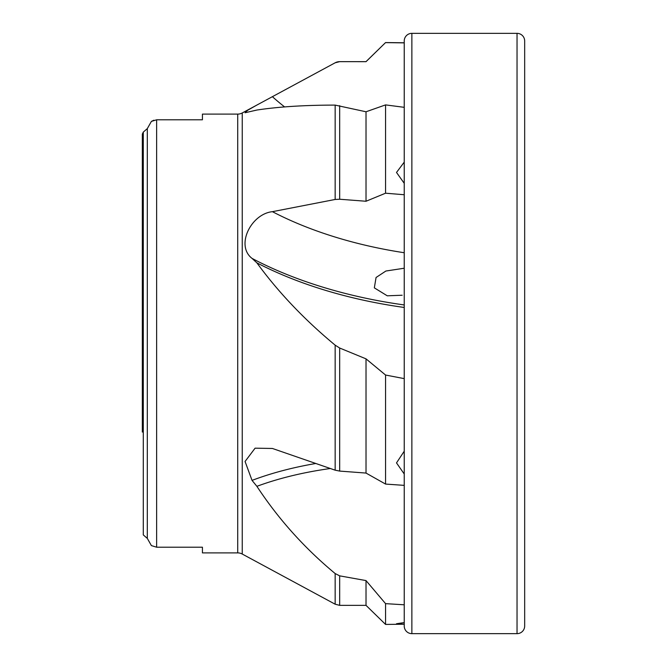 <?xml version="1.0" encoding="UTF-8"?>
<svg xmlns="http://www.w3.org/2000/svg" width="667" height="667" viewBox="0 0 667 667"><rect width="100%" height="100%" fill="white"/><g stroke="black" fill="none" stroke-linecap="round" stroke-linejoin="round"><path stroke-width="1" d="M517.033 633.65A7.629 7.629 0 0 0 524.671 626.021L524.671 40.979A7.629 7.629 0 0 0 517.033 33.35L517.033 633.65L411.864 633.65A7.629 7.629 0 0 1 404.235 626.021L404.235 40.979A7.629 7.629 0 0 1 411.864 33.35L517.033 33.35M404.235 268.226L385.876 271.027L376.063 277.497L374.337 287.861L387.26 295.806L402.168 295.231M404.235 622.578L396.506 623.737L404.235 624.179M202.426 547.207L202.426 552.893L202.426 547.207L156.637 547.207L151.392 545.598L147.307 538.386L151.392 545.598M202.426 552.893L237.719 552.893A9.505 9.505 0 0 1 242.238 554.035L335.159 604.21L335.159 573.553C304.511 548.149 278.414 519.068 256.887 486.318L252.043 480.39L245.064 461.481L255.094 448.174L272.411 448.466L335.159 470.177L339.678 471.085L366.016 473.07L385.568 484.075L404.235 485.368M153.894 120.202L151.392 121.402L156.637 119.793L202.426 119.793L202.426 114.107L237.719 114.107L237.719 552.893M404.235 107.329L385.568 104.894L366.016 111.773L335.159 105.103C304.602 105.119 278.506 106.762 256.887 110.038L245.072 112.748L247.699 110.247L256.628 105.194L242.238 112.965A9.505 9.505 0 0 1 237.719 114.107M317.734 72.203L335.159 62.79A9.505 9.505 0 0 1 339.678 61.647L366.016 61.647L385.568 42.571L366.016 61.681L339.678 61.656L335.159 62.79L256.628 105.194M404.235 378.623L385.568 375.037L366.016 358.854L339.678 348.024L335.159 345.156C304.511 319.768 278.414 292.338 256.887 262.856L252.043 258.396C235.309 245.539 251.067 213.915 272.411 211.672L335.159 199.466L339.678 199.241L366.016 201.251L385.568 193.205L404.235 194.739M404.235 624.229L385.568 624.429L385.568 603.643L366.016 580.582L366.016 605.353L385.568 624.429M404.235 42.871L385.568 42.63M404.235 248.266L404.235 239.403M385.568 375.037L385.568 484.075M404.235 451.2L396.506 462.89L404.235 474.004M404.235 604.794L385.568 603.643M366.016 358.854L366.016 473.07M366.016 580.582L339.678 575.854L335.159 573.553M385.568 104.894L385.568 193.205M404.235 162.123L396.506 172.453L404.235 183.325M366.016 111.773L366.016 201.251M151.392 121.402L147.307 128.614L151.392 121.402M142.329 432.066L142.329 134.1L143.288 132.099L142.329 134.1L142.329 234.934M202.426 114.107L202.426 119.793M147.307 128.614L147.307 538.386L143.288 534.901L143.288 132.099L147.307 128.614M330.348 468.509A274.804 136.877 5.8 0 0 256.887 486.318M404.235 487.143L404.235 557.77M404.235 307.462A274.804 136.877 5.8 0 1 256.887 262.856M411.864 33.35L411.864 633.65M156.637 119.793L156.637 547.207M242.238 112.965L242.238 554.035M335.159 345.156L335.159 470.177M335.159 105.103L335.159 199.466M284.4 106.77A257.545 256.562 90 0 1 272.411 96.707M404.235 252.735A257.545 128.281 5.8 0 1 272.411 211.672M339.678 348.024L339.678 471.085M339.678 575.854L339.678 605.353L366.016 605.353M339.678 105.669L339.678 199.241M315.816 463.49A279.465 139.203 5.8 0 0 252.043 480.39M404.235 304.952A279.465 139.203 5.8 0 1 252.043 258.396M404.235 42.771L385.568 42.571M339.678 605.353L335.159 604.21"/></g></svg>
